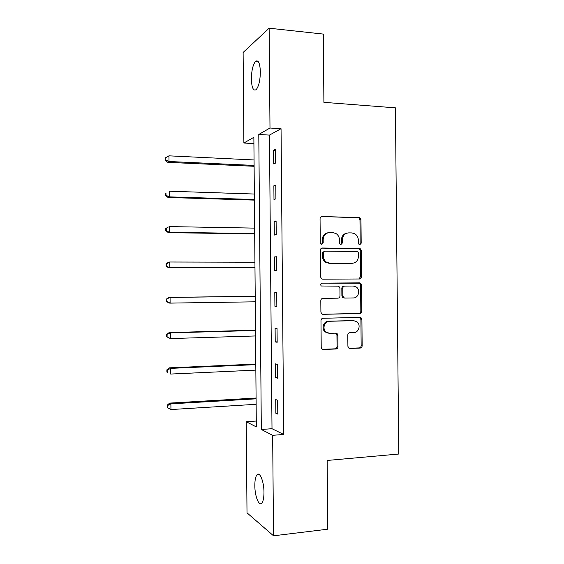 <?xml version="1.0" encoding="UTF-8"?>
<svg xmlns="http://www.w3.org/2000/svg" width="564" height="564" viewBox="0 0 564 564"><rect width="100%" height="100%" fill="white"/><g stroke="black" fill="none" stroke-linecap="round" stroke-linejoin="round"><path stroke-width="0.85" d="M359.797 244.748L361.186 243.211L360.967 219.657L359.79 217.626L322.122 216.52C320.86 216.625 320.169 217.359 320.056 218.726L320.274 242.731L320.986 244.092L321.748 244.332L323.193 242.767L323.165 239.665C323.532 235.294 325.717 232.918 329.728 232.551L332.823 232.601L336.017 233.552C338.196 235.005 339.352 237.12 339.465 239.876L339.493 242.957L340.226 244.325L340.938 244.543L342.355 242.992L342.327 239.919C342.686 235.583 344.837 233.235 348.778 232.869L351.816 232.918L354.812 233.771C357.04 235.202 358.218 237.317 358.344 240.123L358.373 243.176L359.12 244.55L359.797 244.748M359.458 244.698L360.199 243.331L359.98 219.847L358.81 217.817L322.122 216.52M321.48 244.304L322.291 242.894L322.263 239.799L323.165 239.665M340.635 244.501L341.41 243.112L341.382 240.045L342.327 239.919M254.829 485.569C254.843 480.091 255.591 476.474 257.078 474.712C259.835 471.37 264.001 481.712 263.973 492.316C263.952 497.815 263.205 501.431 261.724 503.173C258.848 506.521 254.78 495.855 254.829 485.569M251.368 79.087C251.537 70.507 252.94 64.585 255.584 61.321C258.382 59.657 259.976 63.175 260.364 71.875C260.173 80.539 258.77 86.461 256.155 89.634C253.321 91.248 251.727 87.737 251.368 79.087M347.903 346.303L348.637 347.981L349.955 348.46L360.163 348.073C361.376 347.896 362.039 347.128 362.151 345.781L361.905 319.577L361.073 317.814L359.874 317.405L323.045 318.272C321.783 318.434 321.092 319.21 320.979 320.585L321.219 347.29L321.91 348.926L323.327 349.476L335.954 348.996C337.202 348.813 337.878 348.037 337.984 346.67L337.885 335.326L337.131 333.627L335.806 333.148L329.566 333.338L325.936 331.984C321.995 328.777 324.519 321.142 329.454 321.276L353.698 320.669L356.97 321.797C361.101 324.786 358.796 332.697 353.811 332.598L349.807 332.718C348.58 332.887 347.91 333.655 347.798 335.016L347.903 346.303M269.134 28.2L323.285 34.08L323.905 102.338L395.413 107.844L398.769 454.034L327.162 460.457L327.79 529.194L273.526 535.8L247.011 512.845L246.235 421.731L256.331 426.92L253.863 137.292L243.888 143.023L243.119 52.466L269.134 28.2L269.994 128.021L258.791 134.458L261.322 429.479L272.659 435.309L273.526 535.8M281.048 128.719L269.458 135.099L272.003 428.703L283.72 434.47L281.048 128.719L269.994 128.021M283.72 434.47L272.659 435.309M359.515 278.983C360.727 278.842 361.39 278.094 361.503 276.755L361.256 250.585L360.199 248.632L322.404 248.005C321.142 248.132 320.458 248.879 320.345 250.247L320.585 276.924L321.473 278.764L322.686 279.173L359.515 278.983M361.58 285.074L361.827 311.257C361.714 312.604 361.052 313.358 359.839 313.521L323.01 314.317L321.684 313.831L320.902 312.096L320.803 300.675C320.916 299.301 321.6 298.532 322.862 298.377L337.949 298.166C339.197 298.011 339.873 297.256 339.979 295.896L339.916 288.387L339.02 286.554L337.843 286.159L321.261 285.997C320.296 284.608 320.578 283.657 322.1 283.135L360.643 283.213L361.58 285.074L360.593 285.081L360.833 311.194L361.827 311.257M273.561 150.235L273.681 163.912L275.599 163.059L275.479 149.298L273.561 150.235L275.493 150.341M273.871 185.789L273.984 199.473L275.916 198.859L275.796 185.091L273.871 185.789L275.796 185.866M274.174 221.363L274.294 235.054L276.226 234.687L276.106 220.905L274.174 221.363L276.106 221.405M274.485 256.958L274.605 270.657L276.536 270.53L276.416 256.74L274.485 256.958L276.416 256.972M274.795 292.575L274.915 306.28L276.846 306.393L276.727 292.596L274.795 292.575M275.105 328.213L275.225 341.925L277.164 342.277L277.037 328.474L275.105 328.213M275.415 363.872L275.535 377.591L277.474 378.183L277.354 364.372L275.415 363.872M275.726 399.545L275.845 413.271L277.784 414.11L277.664 400.292L275.726 399.545M256.282 421.033L246.235 421.731M253.92 143.587L243.888 143.023M269.458 135.099L258.791 134.458M272.003 428.703L261.322 429.479M274.915 306.28L276.846 306.245M336.842 333.416L336.856 334.565M275.225 341.925L277.157 341.854M275.535 377.591L277.467 377.492M275.845 413.271L277.777 413.144M347.29 233.031C343.638 233.658 341.671 235.992 341.382 240.045M328.178 232.728C324.519 233.397 322.545 235.759 322.263 239.799M358.817 278.983L360.516 276.783L360.269 250.684L359.212 248.738L321.734 248.125M358.464 253.003L357.738 251.643L357.04 251.438L324.723 251.184L323.278 252.757L323.313 256.028C323.405 258.594 324.427 260.61 326.38 262.084L330.01 263.268L352.105 263.31C356.018 262.887 358.147 260.526 358.493 256.218L358.464 253.003M324.399 251.227L322.375 252.855L323.278 252.757M351.999 263.317L329.094 263.339L325.47 262.161C323.524 260.688 322.502 258.679 322.411 256.119L322.375 252.855M322.439 314.24L358.852 313.457C360.065 313.295 360.727 312.541 360.833 311.194M321.931 283.142L359.55 282.867M353.388 297.947C358.535 298.144 360.706 289.854 356.272 286.998L353.276 286.033L344.794 286.103C343.561 286.251 342.891 286.998 342.778 288.359L342.849 295.86L343.716 297.665L344.907 298.067L353.388 297.947M344.794 286.103L343.843 286.11C342.616 286.258 341.939 287.005 341.833 288.359L342.778 288.359M344.766 298.067L342.764 297.644L341.897 295.839L341.833 288.359M360.593 285.081L359.656 283.227L358.563 282.881M328.304 333.218L325.026 331.872C321.099 328.671 323.616 321.057 328.537 321.191L352.726 320.592M322.474 349.306L335.023 348.834C336.264 348.651 336.941 347.875 337.053 346.515L336.948 335.206L335.601 333.148M349.123 348.298L359.176 347.917C360.389 347.741 361.052 346.973 361.157 345.626L360.911 319.499L359.479 317.412M254.054 159.964L168.953 155.833L169.003 161.501L167.811 162.347L254.11 166.295M165.717 159.922L165.703 157.659L165.231 158.005L165.245 160.268L165.717 159.922L169.003 161.501L254.103 165.421M165.703 157.659L168.953 155.833M167.811 162.347L165.245 160.268M254.35 194.03L169.235 191.203L169.278 196.871L168.079 197.485L254.399 200.114M165.992 195.271L165.978 193.001L165.506 193.255L165.52 195.518L165.992 195.271L169.278 196.871L254.392 199.494M165.506 193.255L165.978 193.001M168.079 197.485L165.52 195.518M254.639 228.117L169.51 226.594L169.552 232.269L168.354 232.643L254.688 233.961M166.267 230.634L166.253 228.364L165.781 228.533L165.795 230.789L169.552 232.269L254.681 233.581M165.781 228.533L168.312 227.01L166.253 228.364M168.354 232.643L165.795 230.789M254.928 262.218L169.785 262.006L169.834 267.681L168.629 267.822L254.977 267.822M166.542 266.025L166.528 263.755L166.056 263.825L166.07 266.088L169.834 267.681L254.977 267.688M166.056 263.825L168.587 262.189L169.785 262.006L166.528 263.755M168.629 267.822L166.07 266.088M255.217 296.276L168.862 297.383L170.067 297.432L170.109 303.115L255.266 301.81M255.217 296.34L170.067 297.432L166.331 299.132L166.345 301.402L166.824 301.43L166.803 299.16M166.824 301.43L170.109 303.115L168.904 303.023L166.345 301.402M166.331 299.132L168.862 297.383M255.506 330.173L169.137 332.598L170.342 332.887L170.384 338.569L255.555 335.954M255.513 330.483L170.342 332.887L166.606 334.466L166.62 336.736L167.099 336.856L167.078 334.586M167.099 336.856L170.384 338.569L166.62 336.736M166.606 334.466L169.137 332.598M255.795 364.09L169.411 367.841L170.617 368.362L170.666 374.052L255.852 370.118M255.802 364.647L170.617 368.362L167.353 370.033L166.881 369.822L166.902 372.085L167.374 372.31L167.353 370.033M167.374 372.31L166.902 372.085M166.881 369.822L169.411 367.841M256.084 398.029L169.686 403.098L170.899 403.859L170.941 409.549L256.141 404.303M256.091 398.826L170.899 403.859L167.635 405.502L167.155 405.199L167.177 407.462L167.649 407.779L167.635 405.502M170.941 409.549L167.649 407.779M167.155 405.199L169.686 403.098M360.199 243.331L361.186 243.211M322.291 242.894L323.193 242.767M341.41 243.112L342.355 242.992M357.957 217.584L358.937 217.394M359.98 219.847L360.967 219.657M321.903 248.068L322.404 248.005M358.246 248.456L359.226 248.343M360.269 250.684L361.256 250.585M360.516 276.783L361.503 276.755M322.411 256.119L323.313 256.028M329.094 263.339L330.01 263.268M351.132 263.381L352.105 263.31M358.852 313.457L359.839 313.521M322.643 314.289L323.01 314.317M341.897 295.839L342.849 295.86M328.537 321.191L329.454 321.276M336.948 335.206L337.885 335.326M337.053 346.515L337.984 346.67M335.023 348.834L335.954 348.996M322.523 349.327L323.327 349.476M360.911 319.499L361.905 319.577M361.157 345.626L362.151 345.781M359.176 347.917L360.163 348.073M349.236 348.348L349.955 348.46M257.078 474.712L259.228 474.514M255.584 61.321L258.249 61.568M358.81 217.817L359.79 217.626M359.212 248.738L360.199 248.632M325.47 262.161L326.38 262.084M342.764 297.644L343.716 297.665M359.656 283.227L360.643 283.213M325.026 331.872L325.936 331.984M336.2 333.507L337.131 333.627M360.086 317.736L361.073 317.814"/></g></svg>
